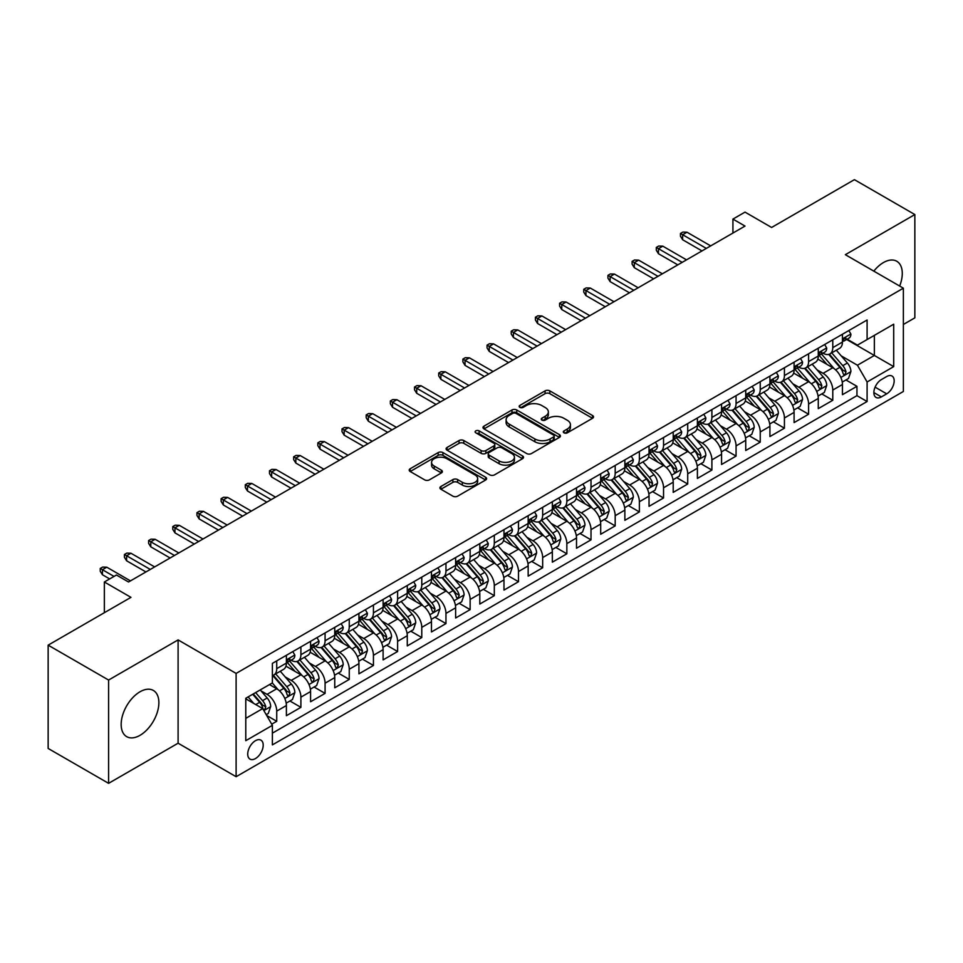 <?xml version="1.0" encoding="UTF-8"?>
<svg xmlns="http://www.w3.org/2000/svg" width="963" height="963" viewBox="0 0 963 963"><rect width="100%" height="100%" fill="white"/><g stroke="black" fill="none" stroke-linecap="round" stroke-linejoin="round"><path stroke-width="1.44" d="M564.005 432.832A2.347 1.36 0 0 0 567.327 432.832L592.546 418.267A3.358 1.938 0 0 0 593.521 416.895A3.358 1.938 0 0 0 592.546 415.535L549.825 390.87A3.358 1.938 0 0 0 545.082 390.87L519.864 405.423A2.347 1.36 0 0 0 519.177 406.386A2.347 1.36 0 0 0 519.864 407.349A2.347 1.36 0 0 0 523.186 407.349L526.46 405.459A10.737 6.199 0 0 1 541.639 405.459L545.202 407.518A10.737 6.199 0 0 1 548.344 411.899A10.737 6.199 0 0 1 545.202 416.281L541.94 418.171A2.347 1.36 0 0 0 541.254 419.122A2.347 1.36 0 0 0 541.94 420.085A2.347 1.36 0 0 0 545.263 420.085L548.525 418.207A10.737 6.199 0 0 1 563.716 418.207L567.267 420.253A10.737 6.199 0 0 1 570.421 424.647A10.737 6.199 0 0 1 567.267 429.029L564.005 430.906A2.347 1.36 0 0 0 563.319 431.869A2.347 1.36 0 0 0 564.005 432.832L564.005 430.906M140.02 735.323A26.663 15.396 120 0 0 157.438 711.826A26.663 15.396 120 0 0 153.346 690.447A26.663 15.396 120 0 0 140.02 691.771A26.663 15.396 120 0 0 122.602 715.268A26.663 15.396 120 0 0 126.683 736.647A26.663 15.396 120 0 0 140.02 735.323M899.659 286.047A26.663 15.396 120 0 0 896.758 261.25A26.663 15.396 120 0 0 883.42 262.574A26.663 15.396 120 0 0 873.838 271.133M255.46 758.567A10.942 6.32 120 0 0 262.61 748.925A10.942 6.32 120 0 0 260.925 740.15A10.942 6.32 120 0 0 255.46 740.691A10.942 6.32 120 0 0 248.31 750.333A10.942 6.32 120 0 0 249.983 759.109A10.942 6.32 120 0 0 255.46 758.567M440.91 486.496A3.358 1.938 0 0 0 439.922 487.868A3.358 1.938 0 0 0 440.91 489.24L452.887 496.162A3.358 1.938 0 0 0 457.642 496.162L485.641 479.995A3.358 1.938 0 0 0 486.616 478.623A3.358 1.938 0 0 0 485.641 477.251L442.92 452.586A3.358 1.938 0 0 0 438.177 452.586L410.178 468.752A3.358 1.938 0 0 0 409.191 470.125A3.358 1.938 0 0 0 410.178 471.497L424.647 479.851A3.358 1.938 0 0 0 429.402 479.851L441.379 472.941A3.358 1.938 0 0 0 442.366 471.569A3.358 1.938 0 0 0 441.379 470.197L434.205 466.056A8.98 5.188 0 0 1 431.568 462.384A8.98 5.188 0 0 1 437.118 457.594A8.98 5.188 0 0 1 446.904 458.725L475.024 474.952A8.98 5.188 0 0 1 477.648 478.623A8.98 5.188 0 0 1 472.111 483.414A8.98 5.188 0 0 1 462.324 482.282L457.642 479.586A3.358 1.938 0 0 0 452.887 479.586L440.91 486.496L440.91 489.24L452.887 482.367L452.887 479.586M903.366 324.471L914.85 317.85L914.85 214.556L854.41 179.66L771.604 227.473L745.013 212.113L732.927 219.095L745.013 226.076L128.536 581.989L116.451 575.019L104.353 581.989L104.353 612.697M108.59 680.047L108.59 783.34L178.095 743.207L178.095 639.914L108.59 680.047L48.15 645.15L130.956 597.349L104.353 581.989M178.095 639.914L236.116 673.414L903.366 288.19L903.366 391.472L236.116 776.708L236.116 673.414M914.85 214.556L845.345 254.689L903.366 288.19M526.689 453.549A3.358 1.938 0 0 0 531.444 453.549L559.443 437.383A3.358 1.938 0 0 0 560.418 436.01A3.358 1.938 0 0 0 559.443 434.638L516.722 409.985A3.358 1.938 0 0 0 511.979 409.985L483.98 426.152A3.358 1.938 0 0 0 482.993 427.524A3.358 1.938 0 0 0 483.98 428.884L526.689 453.549M476.733 433.338A2.347 1.36 0 0 1 479.117 433.663L479.117 430.87L522.536 455.944A3.358 1.938 0 0 1 523.523 457.317A3.358 1.938 0 0 1 522.536 458.689L494.537 474.855A3.358 1.938 0 0 1 489.794 474.855L447.073 450.19L447.073 447.458A3.358 1.938 0 0 0 446.098 448.818A3.358 1.938 0 0 0 447.073 450.19M447.073 447.458L459.062 440.536A3.358 1.938 0 0 1 463.805 440.536L481.127 450.54A3.358 1.938 0 0 0 485.882 450.54L493.826 445.941A3.358 1.938 0 0 0 494.813 444.581A3.358 1.938 0 0 0 493.826 443.209L475.794 432.796A2.347 1.36 0 0 1 475.108 431.833A2.347 1.36 0 0 1 476.553 430.581A2.347 1.36 0 0 1 479.117 430.87M108.59 783.34L48.15 748.444L48.15 645.15M271.71 724.188L276.73 721.299L266.703 715.497M260.997 690.856L267.064 694.359A13.675 7.897 60 0 1 276.73 711.103L286.396 705.518L286.396 715.714L300.901 707.336L289.911 700.98M285.168 676.893L291.235 680.396A13.675 7.897 60 0 1 300.901 697.152L310.58 691.566L310.58 701.75L325.085 693.384L314.082 687.028M309.34 662.941L315.419 666.444A13.675 7.897 60 0 1 325.085 683.188L334.751 677.603L334.751 687.799L349.256 679.421L338.254 673.065M333.523 648.978L339.59 652.481A13.675 7.897 60 0 1 349.256 669.237L358.934 663.651L358.934 673.835L373.439 665.469L362.437 659.113M357.694 635.014L363.761 638.529A13.675 7.897 60 0 1 373.439 655.273L383.105 649.688L383.105 659.884L397.611 651.506L386.608 645.15M381.866 621.063L387.945 624.566A13.675 7.897 60 0 1 397.611 641.322L407.277 635.736L407.277 645.92L421.782 637.542L410.792 631.198M406.049 607.099L412.116 610.614A13.675 7.897 60 0 1 421.782 627.358L431.46 621.773L431.46 631.969L445.965 623.591L434.963 617.235M430.22 593.148L436.287 596.651A13.675 7.897 60 0 1 445.965 613.395L455.631 607.822L455.631 618.005L470.137 609.627L459.134 603.283M454.392 579.184L460.47 582.699A13.675 7.897 60 0 1 470.137 599.443L479.803 593.858L479.803 604.054L494.308 595.676L483.318 589.32M478.575 565.233L484.642 568.736A13.675 7.897 60 0 1 494.308 585.48L503.986 579.907L503.986 590.09L518.491 581.712L507.489 575.368M502.746 551.269L508.813 554.772A13.675 7.897 60 0 1 518.491 571.528L528.157 565.943L528.157 576.139L542.663 567.761L531.66 561.405M526.93 537.318L532.996 540.821A13.675 7.897 60 0 1 542.663 557.565L552.341 551.992L552.341 562.175L566.846 553.797L555.844 547.453M551.101 523.354L557.168 526.857A13.675 7.897 60 0 1 566.846 543.614L576.512 538.028L576.512 548.224L591.017 539.846L580.015 533.49M575.272 509.403L581.351 512.906A13.675 7.897 60 0 1 591.017 529.65L600.683 524.077L600.683 534.26L615.188 525.882L604.186 519.539M599.455 495.439L605.522 498.942A13.675 7.897 60 0 1 615.188 515.699L624.867 510.113L624.867 520.309L639.372 511.931L628.37 505.575M623.627 481.488L629.694 484.991A13.675 7.897 60 0 1 639.372 501.735L649.038 496.162L649.038 506.345L663.543 497.967L652.541 491.624M647.798 467.524L653.877 471.027A13.675 7.897 60 0 1 663.543 487.784L673.209 482.198L673.209 492.382L687.714 484.016L676.724 477.66M671.981 453.573L678.048 457.076A13.675 7.897 60 0 1 687.714 473.82L697.393 468.235L697.393 478.43L711.898 470.052L700.895 463.709M696.153 439.61L702.22 443.112A13.675 7.897 60 0 1 711.898 459.869L721.564 454.283L721.564 464.467L736.069 456.101L725.067 449.745M720.336 425.658L726.403 429.161A13.675 7.897 60 0 1 736.069 445.905L745.735 440.32L745.735 450.515L760.24 442.137L749.25 435.794M744.507 411.695L750.574 415.197A13.675 7.897 60 0 1 760.24 431.954L769.919 426.368L769.919 436.552L784.424 428.186L773.421 421.83M768.679 397.743L774.758 401.246A13.675 7.897 60 0 1 784.424 417.99L794.09 412.405L794.09 422.601L808.595 414.222L797.593 407.879M792.862 383.78L798.929 387.282A13.675 7.897 60 0 1 808.595 404.039L818.273 398.453L818.273 408.637L832.778 400.271L832.778 390.075A13.675 7.897 -120 0 0 823.1 373.331L817.033 369.828M821.776 393.915L832.778 400.271M286.396 705.518A13.675 7.897 -120 0 0 276.73 688.774L269.484 684.585M310.58 691.566A13.675 7.897 -120 0 0 300.901 674.81L285.951 666.179M334.751 677.603A13.675 7.897 -120 0 0 325.085 660.859L310.134 652.228M358.934 663.651A13.675 7.897 -120 0 0 349.256 646.895L334.305 638.264M383.105 649.688A13.675 7.897 -120 0 0 373.439 632.944L358.489 624.313M407.277 635.736A13.675 7.897 -120 0 0 397.611 618.98L382.66 610.349M431.46 621.773A13.675 7.897 -120 0 0 421.782 605.029L406.831 596.398M455.631 607.822A13.675 7.897 -120 0 0 445.965 591.065L431.015 582.434M479.803 593.858A13.675 7.897 -120 0 0 470.137 577.114L455.186 568.483M503.986 579.907A13.675 7.897 -120 0 0 494.308 563.15L479.357 554.519M528.157 565.943A13.675 7.897 -120 0 0 518.491 549.199L503.541 540.568M552.341 551.992A13.675 7.897 -120 0 0 542.663 535.235L527.712 526.605M576.512 538.028A13.675 7.897 -120 0 0 566.846 521.284L551.895 512.653M600.683 524.077A13.675 7.897 -120 0 0 591.017 507.32L576.067 498.69M624.867 510.113A13.675 7.897 -120 0 0 615.188 493.369L600.238 484.738M649.038 496.162A13.675 7.897 -120 0 0 639.372 479.405L624.421 470.775M673.209 482.198A13.675 7.897 -120 0 0 663.543 465.454L648.593 456.811M697.393 468.235A13.675 7.897 -120 0 0 687.714 451.491L672.764 442.86M721.564 454.283A13.675 7.897 -120 0 0 711.898 437.539L696.947 428.896M745.735 440.32A13.675 7.897 -120 0 0 736.069 423.576L721.118 414.945M769.919 426.368A13.675 7.897 -120 0 0 760.24 409.612L745.29 400.981M794.09 412.405A13.675 7.897 -120 0 0 784.424 395.661L769.473 387.03M818.273 398.453A13.675 7.897 -120 0 0 808.595 381.697L793.644 373.066M886.682 376.533L881.362 379.615A10.593 6.115 120 0 0 874.44 388.944A10.593 6.115 120 0 0 876.065 397.442A10.593 6.115 120 0 0 881.362 396.912L886.682 393.843A10.593 6.115 120 0 0 893.604 384.502A10.593 6.115 120 0 0 891.979 376.015A10.593 6.115 120 0 0 886.682 376.533M245.782 718.362L262.706 708.587L272.385 725.344L272.385 744.88L867.097 401.523L867.097 381.986L857.431 365.23L841.205 355.865M272.385 725.344L245.782 740.691L245.782 698.259L272.385 682.911L272.385 663.375L867.097 320.005L867.097 339.554L893.7 324.194L893.7 366.626L867.097 381.986M291.115 660.221L291.235 660.293A13.675 7.897 60 0 0 298.073 660.979L307.751 655.394A13.675 7.897 -120 0 0 310.58 649.134L310.58 641.31M315.286 646.269L315.419 646.342A13.675 7.897 60 0 0 322.256 647.016L331.922 641.43A13.675 7.897 -120 0 0 334.751 635.171L334.751 627.358M339.458 632.306L339.59 632.378A13.675 7.897 60 0 0 346.427 633.064L356.093 627.479A13.675 7.897 -120 0 0 358.934 621.219L358.934 613.395M363.641 618.354L363.761 618.427A13.675 7.897 60 0 0 370.599 619.101L380.277 613.515A13.675 7.897 -120 0 0 383.105 607.256L383.105 599.443M387.812 604.391L387.945 604.463A13.675 7.897 60 0 0 394.782 605.149L404.448 599.564A13.675 7.897 -120 0 0 407.277 593.304L407.277 585.48M411.983 590.439L412.116 590.512A13.675 7.897 60 0 0 418.953 591.186L428.619 585.6A13.675 7.897 -120 0 0 431.46 579.341L431.46 571.528M436.167 576.476L436.287 576.548A13.675 7.897 60 0 0 443.124 577.234L452.803 571.649A13.675 7.897 -120 0 0 455.631 565.389L455.631 557.565M460.338 562.524L460.47 562.597A13.675 7.897 60 0 0 467.308 563.271L476.974 557.685A13.675 7.897 -120 0 0 479.803 551.426L479.803 543.614M484.521 548.561L484.642 548.633A13.675 7.897 60 0 0 491.479 549.319L501.145 543.734A13.675 7.897 -120 0 0 503.986 537.474L503.986 529.65M508.693 534.609L508.813 534.682A13.675 7.897 60 0 0 515.662 535.356L525.329 529.77A13.675 7.897 -120 0 0 528.157 523.511L528.157 515.699M532.864 520.646L532.996 520.718A13.675 7.897 60 0 0 539.834 521.404L549.5 515.819A13.675 7.897 -120 0 0 552.341 509.559L552.341 501.735M557.047 506.694L557.168 506.767A13.675 7.897 60 0 0 564.005 507.441L573.683 501.855A13.675 7.897 -120 0 0 576.512 495.596L576.512 487.784M581.219 492.731L581.351 492.803A13.675 7.897 60 0 0 588.188 493.477L597.854 487.904A13.675 7.897 -120 0 0 600.683 481.644L600.683 473.82M605.39 478.78L605.522 478.852A13.675 7.897 60 0 0 612.36 479.526L622.026 473.94A13.675 7.897 -120 0 0 624.867 467.681L624.867 459.869M629.573 464.816L629.694 464.888A13.675 7.897 60 0 0 636.531 465.562L646.209 459.989A13.675 7.897 -120 0 0 649.038 453.729L649.038 445.905M653.745 450.865L653.877 450.937A13.675 7.897 60 0 0 660.714 451.611L670.38 446.025A13.675 7.897 -120 0 0 673.209 439.766L673.209 431.954M677.928 436.901L678.048 436.973A13.675 7.897 60 0 0 684.886 437.647L694.552 432.074A13.675 7.897 -120 0 0 697.393 425.802L697.393 417.99M702.099 422.95L702.22 423.022A13.675 7.897 60 0 0 709.057 423.696L718.735 418.111A13.675 7.897 -120 0 0 721.564 411.851L721.564 404.039M726.271 408.986L726.403 409.058A13.675 7.897 60 0 0 733.24 409.732L742.906 404.159A13.675 7.897 -120 0 0 745.735 397.888L745.735 390.075M750.454 395.023L750.574 395.107A13.675 7.897 60 0 0 757.412 395.781L767.09 390.196A13.675 7.897 -120 0 0 769.919 383.936L769.919 376.124M774.625 381.071L774.758 381.143A13.675 7.897 60 0 0 781.595 381.817L791.261 376.232A13.675 7.897 -120 0 0 794.09 369.973L794.09 362.16M798.796 367.108L798.929 367.192A13.675 7.897 60 0 0 805.766 367.866L815.432 362.281A13.675 7.897 -120 0 0 818.273 356.021L818.273 348.209M272.385 733.156L856.95 395.661L856.95 386.307L842.444 394.686L842.444 384.49A13.675 7.897 -120 0 0 832.778 367.746L817.828 359.115M822.98 353.156L823.1 353.228A13.675 7.897 -120 0 0 829.937 353.903A13.675 7.897 -120 0 0 832.778 347.643L832.778 339.831M829.937 353.903L839.616 348.317A13.675 7.897 -120 0 0 842.444 342.058L842.444 334.245M276.73 660.859L276.73 668.671A13.675 7.897 60 0 1 273.901 674.931A13.675 7.897 60 0 1 272.385 675.484M273.901 674.931L283.567 669.345A13.675 7.897 -120 0 0 286.396 663.086L286.396 655.273M300.901 646.895L300.901 654.72A13.675 7.897 60 0 1 298.073 660.979M325.085 632.944L325.085 640.756A13.675 7.897 60 0 1 322.256 647.016M349.256 618.98L349.256 626.805A13.675 7.897 60 0 1 346.427 633.064M373.439 605.029L373.439 612.841A13.675 7.897 60 0 1 370.599 619.101M397.611 591.065L397.611 598.89A13.675 7.897 60 0 1 394.782 605.149M421.782 577.114L421.782 584.926A13.675 7.897 60 0 1 418.953 591.186M445.965 563.15L445.965 570.975A13.675 7.897 60 0 1 443.124 577.234M470.137 549.199L470.137 557.011A13.675 7.897 60 0 1 467.308 563.271M494.308 535.235L494.308 543.048A13.675 7.897 60 0 1 491.479 549.319M518.491 521.284L518.491 529.096A13.675 7.897 60 0 1 515.662 535.356M542.663 507.32L542.663 515.133A13.675 7.897 60 0 1 539.834 521.404M566.846 493.369L566.846 501.181A13.675 7.897 60 0 1 564.005 507.441M591.017 479.405L591.017 487.218A13.675 7.897 60 0 1 588.188 493.477M615.188 465.454L615.188 473.266A13.675 7.897 60 0 1 612.36 479.526M639.372 451.491L639.372 459.303A13.675 7.897 60 0 1 636.531 465.562M663.543 437.527L663.543 445.351A13.675 7.897 60 0 1 660.714 451.611M687.714 423.576L687.714 431.388A13.675 7.897 60 0 1 684.886 437.647M711.898 409.612L711.898 417.436A13.675 7.897 60 0 1 709.057 423.696M736.069 395.661L736.069 403.473A13.675 7.897 60 0 1 733.24 409.732M760.24 381.697L760.24 389.521A13.675 7.897 60 0 1 757.412 395.781M784.424 367.746L784.424 375.558A13.675 7.897 60 0 1 781.595 381.817M808.595 353.782L808.595 361.606A13.675 7.897 60 0 1 805.766 367.866M808.595 404.039L808.595 414.222M784.424 417.99L784.424 428.186M760.24 431.954L760.24 442.137M736.069 445.905L736.069 456.101M711.898 459.869L711.898 470.052M687.714 473.82L687.714 484.016M663.543 487.784L663.543 497.967M639.372 501.735L639.372 511.931M615.188 515.699L615.188 525.882M591.017 529.65L591.017 539.846M566.846 543.614L566.846 553.797M542.663 557.565L542.663 567.761M518.491 571.528L518.491 581.712M494.308 585.48L494.308 595.676M470.137 599.443L470.137 609.627M445.965 613.395L445.965 623.591M421.782 627.358L421.782 637.542M397.611 641.322L397.611 651.506M373.439 655.273L373.439 665.469M349.256 669.237L349.256 679.421M325.085 683.188L325.085 693.384M300.901 697.152L300.901 707.336M276.73 711.103L276.73 721.299M262.706 708.587L245.782 698.825M857.431 365.23L874.356 355.467L874.356 335.365L893.7 324.194M846.67 339.482L893.7 366.626M847.151 339.193L857.431 345.127L867.097 339.554M178.095 743.207L236.116 776.708M732.927 219.095L732.927 233.046M845.947 379.964L856.95 386.307M856.95 395.661L867.097 401.523M564.944 433.157L567.267 431.821A10.737 6.199 0 0 0 570.421 427.428L570.421 424.647M548.344 411.899L548.344 414.692A10.737 6.199 0 0 1 545.202 419.074L542.879 420.422M592.498 418.291L549.825 393.662A3.358 1.938 0 0 0 545.082 393.662L520.802 407.674M559.395 437.407L516.722 412.778A3.358 1.938 0 0 0 511.979 412.778L484.028 428.908M553.508 436.973A2.347 1.36 0 0 0 554.194 436.01A2.347 1.36 0 0 0 553.508 435.059L516.012 413.404A2.347 1.36 0 0 0 512.689 413.404L509.246 415.39A10.737 6.199 0 0 0 506.105 419.772A10.737 6.199 0 0 0 509.246 424.165L534.874 438.959A10.737 6.199 0 0 0 550.066 438.959L553.508 436.973L553.508 439.766A2.347 1.36 0 0 0 554.194 438.803L554.194 436.01M506.105 419.772L506.105 422.564A10.737 6.199 0 0 0 509.246 426.958L509.246 424.165M553.508 439.766L550.066 441.752A10.737 6.199 0 0 1 534.874 441.752L509.246 426.958M447.121 450.215L459.062 443.329L459.062 440.536M494.813 444.581L494.813 447.362A3.358 1.938 0 0 1 493.826 448.734L485.882 453.332A3.358 1.938 0 0 1 481.127 453.332L463.805 443.329A3.358 1.938 0 0 0 459.062 443.329M479.117 433.663L522.5 458.713M499.111 460.916A8.98 5.188 0 0 0 508.885 462.035A8.98 5.188 0 0 0 514.435 457.244A8.98 5.188 0 0 0 511.798 453.585L501.892 447.867A3.358 1.938 0 0 0 497.149 447.867L489.204 452.454A3.358 1.938 0 0 0 488.217 453.826A3.358 1.938 0 0 0 489.204 455.198L499.111 460.916L499.111 463.709A8.98 5.188 0 0 0 508.885 464.828A8.98 5.188 0 0 0 514.435 460.037L514.435 457.244M488.217 453.826L488.217 456.618A3.358 1.938 0 0 0 489.204 457.991L489.204 455.198M499.111 463.709L489.204 457.991M477.648 478.623L477.648 481.416A8.98 5.188 0 0 1 472.111 486.207A8.98 5.188 0 0 1 462.324 485.075L457.642 482.367A3.358 1.938 0 0 0 452.887 482.367M431.568 462.384L431.568 465.177A8.98 5.188 0 0 0 434.205 468.837L434.205 466.056M441.379 470.197L441.379 472.941L434.205 468.837M485.593 480.019L442.92 455.379A3.358 1.938 0 0 0 438.177 455.379L410.226 471.521M842.24 382.094L848.487 378.495L850.907 371.513A9.064 5.236 -120 0 0 847.38 363.003L836.329 350.219M834.114 368.624L821.487 354.011M826.928 364.375L819.609 355.889A21.716 12.531 -120 0 0 818.935 355.13M828.71 354.396L839.88 367.336A9.064 5.236 60 0 1 843.107 373.572L843.769 374.643L844.996 374.475L846.008 371.899A9.064 5.236 -120 0 0 842.781 365.663L831.731 352.867M829.372 354.191L841.373 368.083A4.61 2.66 60 0 1 842.529 369.888L846.008 371.899M848.848 330.55L850.907 334.101A9.064 5.236 60 0 1 849.029 338.109L844.431 340.77A9.064 5.236 -120 0 0 846.008 338.675L845.827 337.881M842.745 341.191L842.781 341.191A9.064 5.236 -120 0 0 844.431 340.77M844.84 338.001L846.008 338.675C845.442 337.315 844.479 337.869 843.107 340.348A9.064 5.236 60 0 1 842.444 341.648M706.336 248.406L682.647 234.731L682.647 239.751L680.468 236.26L680.468 233.467L682.647 234.731L686.992 232.215L710.682 245.89M682.647 239.751L701.979 250.922M680.468 233.467L682.887 232.071L686.992 232.215M818.069 396.058L824.316 392.447L826.723 385.465A9.064 5.236 -120 0 0 823.196 376.966L812.158 364.17M809.943 382.588L797.316 367.974M802.757 378.327L795.426 369.852A21.716 12.531 -120 0 0 794.752 369.094M804.538 368.36L815.709 381.288A9.064 5.236 60 0 1 818.935 387.535L819.597 388.607L820.825 388.438L821.836 385.862A9.064 5.236 -120 0 0 818.61 379.615L807.56 366.831M805.188 368.143L817.19 382.046A4.61 2.66 60 0 1 818.357 383.852L821.836 385.862M793.885 410.009L800.133 406.41L802.552 399.428A9.064 5.236 -120 0 0 799.025 390.918L787.975 378.134M785.76 396.539L773.145 381.926M778.586 392.29L771.255 383.804A21.716 12.531 -120 0 0 770.581 383.045M780.355 382.311L791.526 395.251A9.064 5.236 60 0 1 794.764 401.487L795.414 402.558L796.642 402.39L797.665 399.814A9.064 5.236 -120 0 0 794.427 393.578L783.388 380.782M781.017 382.106L793.018 395.998A4.61 2.66 60 0 1 794.186 397.803L797.665 399.814M769.714 423.973L775.961 420.362L778.381 413.392A9.064 5.236 -120 0 0 774.854 404.881L763.803 392.085M761.589 410.503L748.961 395.889M754.402 406.242L747.083 397.767A21.716 12.531 -120 0 0 746.409 397.009M756.184 396.275L767.355 409.203A9.064 5.236 60 0 1 770.581 415.45L771.243 416.522L772.47 416.353L773.482 413.777A9.064 5.236 -120 0 0 770.256 407.53L759.205 394.746M756.834 396.058L768.847 409.961A4.61 2.66 60 0 1 770.003 411.767L773.482 413.777M745.543 437.924L751.79 434.325L754.198 427.343A9.064 5.236 -120 0 0 750.671 418.833L739.632 406.049M737.417 424.454L724.79 409.841M730.231 420.205L722.9 411.719A21.716 12.531 -120 0 0 722.226 410.96M732 410.226L743.183 423.166A9.064 5.236 60 0 1 746.409 429.402L747.071 430.473L748.287 430.305L749.31 427.728A9.064 5.236 -120 0 0 746.084 421.493L735.034 408.697M732.662 410.021L744.664 423.913A4.61 2.66 60 0 1 745.831 425.718L749.31 427.728M824.677 344.501L826.723 348.064A9.064 5.236 60 0 1 824.858 352.073L820.259 354.721A9.064 5.236 -120 0 0 821.836 352.639L821.644 351.832M818.574 355.142L818.61 355.142A9.064 5.236 -120 0 0 820.259 354.721M820.669 351.964L821.836 352.639C821.27 351.266 820.295 351.832 818.935 354.312A9.064 5.236 60 0 1 818.273 355.6M682.153 262.357L658.463 248.683L658.463 253.714L656.297 250.224L656.297 247.431L658.463 248.683L662.821 246.167L686.511 259.854M658.463 253.714L677.808 264.873M656.297 247.431L658.704 246.034L662.821 246.167M800.494 358.465L802.552 362.016A9.064 5.236 60 0 1 800.674 366.024L796.088 368.685A9.064 5.236 -120 0 0 797.665 366.59L797.472 365.796M794.391 369.106L794.427 369.106A9.064 5.236 -120 0 0 796.088 368.685M796.497 365.916L797.665 366.59C797.087 365.23 796.124 365.784 794.764 368.275A9.064 5.236 60 0 1 794.09 369.563M657.982 276.321L634.292 262.646L634.292 267.666L632.113 264.175L632.113 261.382L634.292 262.646L638.638 260.13L662.339 273.805M634.292 267.666L653.636 278.837M632.113 261.382L634.533 259.986L638.638 260.13M776.322 372.416L778.381 375.979A9.064 5.236 60 0 1 776.503 379.988L771.905 382.636A9.064 5.236 -120 0 0 773.482 380.554L773.289 379.747M770.219 383.069L770.256 383.069A9.064 5.236 -120 0 0 771.905 382.636M772.314 379.879L773.482 380.554C772.916 379.193 771.953 379.747 770.581 382.227A9.064 5.236 60 0 1 769.919 383.515M633.81 290.284L610.121 276.598L610.121 281.629L607.942 278.138L607.942 275.346L610.121 276.598L614.466 274.082L638.156 287.768M610.121 281.629L629.453 292.788M607.942 275.346L610.361 273.949L614.466 274.082M752.151 386.38L754.198 389.931A9.064 5.236 60 0 1 752.332 393.939L747.733 396.6A9.064 5.236 -120 0 0 749.31 394.505L749.118 393.711M746.048 397.021L746.084 397.021A9.064 5.236 -120 0 0 747.733 396.6M748.143 393.831L749.31 394.505C748.745 393.145 747.77 393.698 746.409 396.19A9.064 5.236 60 0 1 745.735 397.478M609.627 304.236L585.937 290.561L585.937 295.581L583.759 292.09L583.759 289.297L585.937 290.561L590.295 288.045L613.985 301.72M585.937 295.581L605.282 306.752M583.759 289.297L586.178 287.901L590.295 288.045M721.359 451.888L727.607 448.276L730.026 441.307A9.064 5.236 -120 0 0 726.499 432.796L715.449 420M713.234 438.418L700.619 423.804M706.06 434.157L698.729 425.682A21.716 12.531 -120 0 0 698.055 424.924M707.829 424.189L719 437.118A9.064 5.236 60 0 1 722.238 443.365L722.888 444.437L724.116 444.268L725.139 441.692A9.064 5.236 -120 0 0 721.901 435.445L710.863 422.661M708.491 423.973L720.493 437.876A4.61 2.66 60 0 1 721.66 439.682L725.139 441.692M727.968 400.331L730.026 403.894A9.064 5.236 60 0 1 728.148 407.903L723.562 410.551A9.064 5.236 -120 0 0 725.139 408.468L724.946 407.662M721.865 410.984L721.901 410.984A9.064 5.236 -120 0 0 723.562 410.551M723.959 407.794L725.139 408.468C724.561 407.108 723.598 407.662 722.238 410.142A9.064 5.236 60 0 1 721.564 411.43M585.456 318.199L561.766 304.513L561.766 309.544L559.587 306.053L559.587 303.261L561.766 304.513L566.112 302.009L589.801 315.683M561.766 309.544L581.098 320.703M559.587 303.261L562.007 301.864L566.112 302.009M697.188 465.851L703.435 462.24L705.855 455.258A9.064 5.236 -120 0 0 702.316 446.748L691.278 433.964M689.063 452.369L676.435 437.756M681.876 448.12L674.545 439.634A21.716 12.531 -120 0 0 673.883 438.875M683.658 438.141L694.829 451.081A9.064 5.236 60 0 1 698.055 457.317L698.717 458.4L699.945 458.219L700.956 455.643A9.064 5.236 -120 0 0 697.73 449.408L686.679 436.612M684.308 437.936L696.321 451.828A4.61 2.66 60 0 1 697.477 453.633L700.956 455.643M703.797 414.295L705.855 417.858A9.064 5.236 60 0 1 703.977 421.866L699.379 424.514A9.064 5.236 -120 0 0 700.956 422.42L700.763 421.625M697.694 424.936L697.73 424.936A9.064 5.236 -120 0 0 699.379 424.514M699.788 421.746L700.956 422.42C700.39 421.06 699.427 421.613 698.055 424.105A9.064 5.236 60 0 1 697.393 425.393M561.285 332.151L537.583 318.476L537.583 323.496L535.416 320.005L535.416 317.212L537.583 318.476L541.94 315.96L565.63 329.635M537.583 323.496L556.927 334.667M535.416 317.212L537.823 315.816L541.94 315.96M673.005 479.803L679.252 476.191L681.672 469.222A9.064 5.236 -120 0 0 678.145 460.711L667.094 447.915M664.891 466.333L652.264 451.719M657.705 462.071L650.374 453.597A21.716 12.531 -120 0 0 649.7 452.839M659.474 452.104L670.657 465.033A9.064 5.236 60 0 1 673.883 471.28L674.545 472.351L675.761 472.183L676.784 469.607A9.064 5.236 -120 0 0 673.558 463.359L662.508 450.576M660.137 451.888L672.138 465.791A4.61 2.66 60 0 1 673.306 467.597L676.784 469.607M679.625 428.246L681.672 431.809A9.064 5.236 60 0 1 679.794 435.818L675.207 438.466A9.064 5.236 -120 0 0 676.784 436.383L676.592 435.577M673.51 438.899L673.558 438.899A9.064 5.236 -120 0 0 675.207 438.466M675.617 435.709L676.784 436.383C676.219 435.023 675.244 435.577 673.883 438.057A9.064 5.236 60 0 1 673.209 439.345M537.101 346.114L513.411 332.428L513.411 337.459L511.233 333.968L511.233 331.176L513.411 332.428L517.769 329.924L541.459 343.598M513.411 337.459L532.756 348.618M511.233 331.176L513.652 329.779L517.769 329.924M648.833 493.766L655.081 490.155L657.5 483.173A9.064 5.236 -120 0 0 653.973 474.663L642.923 461.879M640.708 480.296L628.081 465.671M633.522 476.035L626.203 467.549A21.716 12.531 -120 0 0 625.529 466.79M635.303 466.056L646.474 478.996A9.064 5.236 60 0 1 649.7 485.232L650.362 486.315L651.59 486.134L652.601 483.558A9.064 5.236 -120 0 0 649.375 477.323L638.337 464.527M635.965 465.851L647.967 479.743A4.61 2.66 60 0 1 649.134 481.548L652.601 483.558M655.442 442.21L657.5 445.773A9.064 5.236 60 0 1 655.622 449.781L651.024 452.429A9.064 5.236 -120 0 0 652.601 450.347L652.42 449.54M649.339 452.851L649.375 452.851A9.064 5.236 -120 0 0 651.024 452.429M651.433 449.661L652.601 450.347C652.035 448.975 651.072 449.54 649.7 452.02A9.064 5.236 60 0 1 649.038 453.308M512.93 360.066L489.24 346.391L489.24 351.411L487.061 347.92L487.061 345.127L489.24 346.391L493.586 343.875L517.275 357.55M489.24 351.411L508.572 362.582M487.061 345.127L489.481 343.731L493.586 343.875M624.662 507.718L630.909 504.106L633.317 497.137A9.064 5.236 -120 0 0 629.79 488.626L618.752 475.842M616.537 494.248L603.909 479.634M609.35 489.986L602.019 481.512A21.716 12.531 -120 0 0 601.345 480.754M611.132 480.019L622.303 492.948A9.064 5.236 60 0 1 625.529 499.195L626.191 500.266L627.419 500.098L628.43 497.522A9.064 5.236 -120 0 0 625.204 491.274L614.153 478.491M611.782 479.803L623.795 493.706A4.61 2.66 60 0 1 624.951 495.512L628.43 497.522M631.271 456.161L633.317 459.724A9.064 5.236 60 0 1 631.451 463.733L626.853 466.381A9.064 5.236 -120 0 0 628.43 464.298L628.237 463.492M625.168 466.814L625.204 466.814A9.064 5.236 -120 0 0 626.853 466.381M627.262 463.624L628.43 464.298C627.864 462.938 626.889 463.492 625.529 465.972A9.064 5.236 60 0 1 624.867 467.26M488.747 374.029L465.057 360.343L465.057 365.374L462.89 361.883L462.89 359.091L465.057 360.343L469.414 357.839L493.104 371.513M465.057 365.374L484.401 376.533M462.89 359.091L465.298 357.694L469.414 357.839M600.479 521.681L606.726 518.07L609.146 511.088A9.064 5.236 -120 0 0 605.619 502.578L594.568 489.794M592.365 508.211L579.738 493.586M585.179 503.95L577.848 495.464A21.716 12.531 -120 0 0 577.174 494.705M586.949 493.971L598.119 506.911A9.064 5.236 60 0 1 601.357 513.147L602.019 514.23L603.235 514.049L604.258 511.473A9.064 5.236 -120 0 0 601.02 505.238L589.982 492.442M587.611 493.766L599.612 507.657A4.61 2.66 60 0 1 600.78 509.463L604.258 511.473M607.087 470.125L609.146 473.688A9.064 5.236 60 0 1 607.268 477.696L602.682 480.344A9.064 5.236 -120 0 0 604.258 478.262L604.066 477.455M600.984 480.766L601.02 480.766A9.064 5.236 -120 0 0 602.682 480.344M603.091 477.576L604.258 478.262C603.681 476.89 602.718 477.455 601.357 479.935A9.064 5.236 60 0 1 600.683 481.223M464.575 387.981L440.885 374.306L440.885 379.326L438.707 375.835L438.707 373.042L440.885 374.306L445.231 371.79L468.933 385.465M440.885 379.326L460.23 390.497M438.707 373.042L441.126 371.658L445.231 371.79M576.307 535.633L582.555 532.021L584.974 525.052A9.064 5.236 -120 0 0 581.447 516.541L570.397 503.757M568.182 522.163L555.555 507.549M560.996 517.913L553.677 509.427A21.716 12.531 -120 0 0 553.003 508.669M562.777 507.934L573.948 520.863A9.064 5.236 60 0 1 577.174 527.11L577.836 528.181L579.064 528.013L580.075 525.437A9.064 5.236 -120 0 0 576.849 519.189L565.799 506.406M563.427 507.718L575.441 521.621A4.61 2.66 60 0 1 576.596 523.427L580.075 525.437M582.916 484.076L584.974 487.639A9.064 5.236 60 0 1 583.096 491.648L578.498 494.296A9.064 5.236 -120 0 0 580.075 492.213L579.895 491.407M576.813 494.729L576.849 494.729A9.064 5.236 -120 0 0 578.498 494.296M578.907 491.539L580.075 492.213C579.509 490.853 578.546 491.407 577.174 493.887A9.064 5.236 60 0 1 576.512 495.175M440.404 401.944L416.714 388.258L416.714 393.289L414.535 389.798L414.535 387.006L416.714 388.258L421.06 385.754L444.75 399.428M416.714 393.289L436.046 404.448M414.535 387.006L416.955 385.609L421.06 385.754M552.136 549.596L558.384 545.985L560.791 539.003A9.064 5.236 -120 0 0 557.264 530.493L546.226 517.709M544.011 536.126L531.383 521.501M536.824 531.865L529.494 523.378A21.716 12.531 -120 0 0 528.819 522.632M538.606 521.886L549.777 534.826A9.064 5.236 60 0 1 553.003 541.062L553.665 542.145L554.881 541.964L555.904 539.388A9.064 5.236 -120 0 0 552.678 533.153L541.627 520.357M539.256 521.681L551.257 535.572A4.61 2.66 60 0 1 552.425 537.378L555.904 539.388M558.745 498.04L560.791 501.603A9.064 5.236 60 0 1 558.925 505.611L554.327 508.259A9.064 5.236 -120 0 0 555.904 506.177L555.711 505.37M552.642 508.681L552.678 508.681A9.064 5.236 -120 0 0 554.327 508.259M554.736 505.491L555.904 506.177C555.338 504.805 554.363 505.37 553.003 507.85A9.064 5.236 60 0 1 552.341 509.138M416.221 415.896L392.531 402.221L392.531 407.241L390.352 403.75L390.352 400.969L392.531 402.221L396.888 399.705L420.578 413.38M392.531 407.241L411.875 418.411M390.352 400.969L392.772 399.573L396.888 399.705M527.953 563.548L534.2 559.948L536.62 552.967A9.064 5.236 -120 0 0 533.093 544.456L522.042 531.672M519.827 550.078L507.212 535.464M512.653 545.828L505.322 537.342A21.716 12.531 -120 0 0 504.648 536.584M514.423 535.849L525.593 548.778A9.064 5.236 60 0 1 528.831 555.025L529.481 556.096L530.709 555.928L531.732 553.352A9.064 5.236 -120 0 0 528.494 547.104L517.456 534.321M515.085 535.633L527.086 549.536A4.61 2.66 60 0 1 528.254 551.342L531.732 553.352M534.561 512.003L536.62 515.554A9.064 5.236 60 0 1 534.742 519.563L530.156 522.211A9.064 5.236 -120 0 0 531.732 520.128L531.54 519.322M528.458 522.644L528.494 522.644A9.064 5.236 -120 0 0 530.156 522.211M530.553 519.454L531.732 520.128C531.155 518.768 530.192 519.322 528.831 521.802A9.064 5.236 60 0 1 528.157 523.09M392.049 429.859L368.36 416.172L368.36 421.204L366.181 417.713L366.181 414.921L368.36 416.172L372.705 413.669L396.407 427.343M368.36 421.204L387.704 432.363M366.181 414.921L368.6 413.524L372.705 413.669M503.781 577.511L510.029 573.9L512.448 566.918A9.064 5.236 -120 0 0 508.921 558.42L497.871 545.624M495.656 564.041L483.029 549.416M488.47 559.78L481.151 551.293A21.716 12.531 -120 0 0 480.477 550.547M490.251 549.801L501.422 562.741A9.064 5.236 60 0 1 504.648 568.977L505.31 570.06L506.538 569.879L507.549 567.303A9.064 5.236 -120 0 0 504.323 561.068L493.273 548.272M490.901 549.596L502.915 563.499A4.61 2.66 60 0 1 504.07 565.293L507.549 567.303M510.39 525.954L512.448 529.518A9.064 5.236 60 0 1 510.571 533.526L505.972 536.174A9.064 5.236 -120 0 0 507.549 534.092L507.357 533.285M504.287 536.596L504.323 536.596A9.064 5.236 -120 0 0 505.972 536.174M506.382 533.418L507.549 534.092C506.983 532.72 506.02 533.285 504.648 535.765A9.064 5.236 60 0 1 503.986 537.053M367.878 443.811L344.176 430.136L344.176 435.156L342.009 431.665L342.009 428.884L344.176 430.136L348.534 427.62L372.224 441.307M344.176 435.156L363.52 446.326M342.009 428.884L344.429 427.488L348.534 427.62M479.61 591.463L485.858 587.863L488.265 580.882A9.064 5.236 -120 0 0 484.738 572.371L473.7 559.587M471.485 577.993L458.857 563.379M464.298 573.743L456.968 565.257A21.716 12.531 -120 0 0 456.293 564.499M466.068 563.764L477.251 576.705A9.064 5.236 60 0 1 480.477 582.94L481.139 584.011L482.355 583.843L483.378 581.267A9.064 5.236 -120 0 0 480.152 575.019L469.101 562.236M466.73 563.548L478.731 577.451A4.61 2.66 60 0 1 479.899 579.257L483.378 581.267M486.219 539.918L488.265 543.469A9.064 5.236 60 0 1 486.387 547.478L481.801 550.138A9.064 5.236 -120 0 0 483.378 548.043L483.185 547.237M480.116 550.559L480.152 550.559A9.064 5.236 -120 0 0 481.801 550.138M482.21 547.369L483.378 548.043C482.812 546.683 481.837 547.237 480.477 549.717A9.064 5.236 60 0 1 479.803 551.005M343.695 457.774L320.005 444.087L320.005 449.119L317.826 445.628L317.826 442.836L320.005 444.087L324.362 441.584L348.052 455.258M320.005 449.119L339.349 460.278M317.826 442.836L320.246 441.439L324.362 441.584M455.427 605.426L461.674 601.815L464.094 594.833A9.064 5.236 -120 0 0 460.567 586.335L449.516 573.539M447.301 591.956L434.686 577.331M440.115 587.695L432.796 579.208A21.716 12.531 -120 0 0 432.122 578.462M441.897 577.716L453.067 590.656A9.064 5.236 60 0 1 456.306 596.904L456.956 597.975L458.183 597.794L459.207 595.218A9.064 5.236 -120 0 0 455.968 588.983L444.93 576.187M442.559 577.511L454.56 591.414A4.61 2.66 60 0 1 455.728 593.22L459.207 595.218M462.035 553.869L464.094 557.433A9.064 5.236 60 0 1 462.216 561.441L457.618 564.089A9.064 5.236 -120 0 0 459.207 562.007L459.014 561.2M455.932 564.511L455.968 564.511A9.064 5.236 -120 0 0 457.618 564.089M458.027 561.333L459.207 562.007C458.629 560.635 457.666 561.2 456.306 563.68A9.064 5.236 60 0 1 455.631 564.968M319.523 471.726L295.834 458.051L295.834 463.071L293.655 459.592L293.655 456.799L295.834 458.051L300.179 455.535L323.869 469.222M295.834 463.071L315.166 474.241M293.655 456.799L296.074 455.403L300.179 455.535M431.255 619.378L437.503 615.778L439.922 608.797A9.064 5.236 -120 0 0 436.383 600.286L425.345 587.502M423.13 605.908L410.503 591.294M415.944 601.658L408.613 593.172A21.716 12.531 -120 0 0 407.951 592.414M417.725 591.679L428.896 604.62A9.064 5.236 60 0 1 432.122 610.855L432.784 611.926L434.012 611.758L435.023 609.182A9.064 5.236 -120 0 0 431.797 602.934L420.747 590.15M418.375 591.463L430.389 605.366A4.61 2.66 60 0 1 431.544 607.172L435.023 609.182M437.864 567.833L439.922 571.384A9.064 5.236 60 0 1 438.045 575.393L433.446 578.053A9.064 5.236 -120 0 0 435.023 575.958L434.831 575.152M431.761 578.474L431.797 578.474A9.064 5.236 -120 0 0 433.446 578.053M433.856 575.284L435.023 575.958C434.457 574.598 433.494 575.152 432.122 577.631A9.064 5.236 60 0 1 431.46 578.919M295.352 485.689L271.65 472.002L271.65 477.034L269.484 473.543L269.484 470.751L271.65 472.002L276.008 469.499L299.698 483.173M271.65 477.034L290.995 488.205M269.484 470.751L271.891 469.354L276.008 469.499M407.072 633.341L413.32 629.73L415.739 622.748A9.064 5.236 -120 0 0 412.212 614.25L401.162 601.454M398.959 619.871L386.332 605.246M391.772 615.61L384.442 607.123A21.716 12.531 -120 0 0 383.768 606.377M393.542 605.631L404.713 618.571A9.064 5.236 60 0 1 407.951 624.818L408.613 625.89L409.829 625.709L410.852 623.133A9.064 5.236 -120 0 0 407.614 616.898L396.575 604.114M394.204 605.426L406.205 619.329A4.61 2.66 60 0 1 407.373 621.135L410.852 623.133M413.693 581.784L415.739 585.348A9.064 5.236 60 0 1 413.861 589.356L409.275 592.004A9.064 5.236 -120 0 0 410.852 589.922L410.659 589.115M407.578 592.426L407.614 592.426A9.064 5.236 -120 0 0 409.275 592.004M409.684 589.248L410.852 589.922C410.274 588.549 409.311 589.115 407.951 591.595A9.064 5.236 60 0 1 407.277 592.883M271.169 499.641L247.479 485.966L247.479 490.986L245.3 487.507L245.3 484.714L247.479 485.966L251.837 483.45L275.526 497.137M247.479 490.986L266.823 502.156M245.3 484.714L247.72 483.318L251.837 483.45M382.901 647.292L389.148 643.693L391.568 636.712A9.064 5.236 -120 0 0 388.041 628.201L376.99 615.417M374.776 633.823L362.148 619.209M367.589 629.573L360.27 621.087A21.716 12.531 -120 0 0 359.596 620.328M369.371 619.594L380.541 632.535A9.064 5.236 60 0 1 383.768 638.77L384.43 639.841L385.657 639.673L386.669 637.097A9.064 5.236 -120 0 0 383.443 630.849L372.392 618.065M370.033 619.378L382.034 633.281A4.61 2.66 60 0 1 383.19 635.086L386.669 637.097M389.509 595.748L391.568 599.299A9.064 5.236 60 0 1 389.69 603.307L385.092 605.968A9.064 5.236 -120 0 0 386.669 603.873L386.488 603.067M383.406 606.389L383.443 606.389A9.064 5.236 -120 0 0 385.092 605.968M385.501 603.199L386.669 603.873C386.103 602.513 385.14 603.067 383.768 605.546A9.064 5.236 60 0 1 383.105 606.834M246.997 513.604L223.308 499.929L223.308 504.949L221.129 501.458L221.129 498.665L223.308 499.929L227.653 497.414L251.343 511.088M223.308 504.949L242.64 516.12M221.129 498.665L223.548 497.269L227.653 497.414M358.73 661.256L364.977 657.645L367.385 650.663A9.064 5.236 -120 0 0 363.858 642.165L352.819 629.369M350.604 647.786L337.977 633.173M343.418 643.525L336.087 635.038A21.716 12.531 -120 0 0 335.413 634.292M345.199 633.558L356.37 646.486A9.064 5.236 60 0 1 359.596 652.733L360.258 653.805L361.486 653.636L362.497 651.048A9.064 5.236 -120 0 0 359.271 644.813L348.221 632.029M345.849 633.341L357.851 647.244A4.61 2.66 60 0 1 359.018 649.05L362.497 651.048M365.338 609.699L367.385 613.262A9.064 5.236 60 0 1 365.519 617.271L360.92 619.919A9.064 5.236 -120 0 0 362.497 617.837L362.305 617.03M359.235 620.341L359.271 620.341A9.064 5.236 -120 0 0 360.92 619.919M361.33 617.163L362.497 617.837C361.932 616.464 360.956 617.03 359.596 619.51A9.064 5.236 60 0 1 358.934 620.798M222.814 527.555L199.124 513.881L199.124 518.901L196.958 515.422L196.958 512.629L199.124 513.881L203.482 511.365L227.172 525.052M199.124 518.901L218.469 530.071M196.958 512.629L199.365 511.233L203.482 511.365M334.546 675.207L340.794 671.608L343.213 664.626A9.064 5.236 -120 0 0 339.686 656.116L328.636 643.332M326.421 661.737L313.806 647.124M319.247 657.488L311.916 649.002A21.716 12.531 -120 0 0 311.242 648.243M321.016 647.509L332.187 660.449A9.064 5.236 60 0 1 335.425 666.685L336.075 667.756L337.303 667.588L338.326 665.012A9.064 5.236 -120 0 0 335.088 658.764L324.05 645.98M321.678 647.292L333.68 661.196A4.61 2.66 60 0 1 334.847 663.001L338.326 665.012M341.155 623.663L343.213 627.214A9.064 5.236 60 0 1 341.335 631.222L336.749 633.883A9.064 5.236 -120 0 0 338.326 631.788L338.133 630.994M335.052 634.304L335.088 634.304A9.064 5.236 -120 0 0 336.749 633.883M337.158 631.114L338.326 631.788C337.748 630.428 336.785 630.982 335.425 633.461A9.064 5.236 60 0 1 334.751 634.761M198.643 541.519L174.953 527.844L174.953 532.864L172.774 529.373L172.774 526.58L174.953 527.844L179.299 525.329L203 539.003M174.953 532.864L194.297 544.035M172.774 526.58L175.194 525.184L179.299 525.329M310.375 689.171L316.622 685.56L319.042 678.578A9.064 5.236 -120 0 0 315.515 670.079L304.464 657.284M302.25 675.701L289.622 661.087M295.063 671.44L287.744 662.965A21.716 12.531 -120 0 0 287.07 662.207M296.845 661.473L308.016 674.401A9.064 5.236 60 0 1 311.242 680.648L311.904 681.72L313.131 681.551L314.143 678.963A9.064 5.236 -120 0 0 310.917 672.728L299.866 659.944M297.495 661.256L309.508 675.159A4.61 2.66 60 0 1 310.664 676.965L314.143 678.963M316.983 637.614L319.042 641.177A9.064 5.236 60 0 1 317.164 645.186L312.566 647.834A9.064 5.236 -120 0 0 314.143 645.752L313.95 644.945M310.88 648.255L310.917 648.255A9.064 5.236 -120 0 0 312.566 647.834M312.975 645.078L314.143 645.752C313.577 644.379 312.614 644.945 311.242 647.425A9.064 5.236 60 0 1 310.58 648.713M174.472 555.47L150.782 541.796L150.782 546.828L148.603 543.337L148.603 540.544L150.782 541.796L155.127 539.28L178.817 552.967M150.782 546.828L170.114 557.986M148.603 540.544L151.022 539.148L155.127 539.28M286.204 703.122L292.451 699.523L294.859 692.541A9.064 5.236 -120 0 0 291.332 684.031L280.293 671.247M278.078 689.652L272.288 682.96M270.892 685.403L269.953 684.308M272.661 675.424L283.844 688.364A9.064 5.236 60 0 1 287.07 694.6L287.732 695.671L288.948 695.503L289.971 692.927A9.064 5.236 -120 0 0 286.745 686.691L275.695 673.895M273.323 675.219L285.325 689.111A4.61 2.66 60 0 1 286.493 690.916L289.971 692.927M292.812 651.578L294.859 655.129A9.064 5.236 60 0 1 292.993 659.137L288.394 661.798A9.064 5.236 -120 0 0 289.971 659.703L289.779 658.909M286.709 662.219L286.745 662.219A9.064 5.236 -120 0 0 288.394 661.798M288.804 659.029L289.971 659.703C289.406 658.343 288.431 658.897 287.07 661.376A9.064 5.236 60 0 1 286.396 662.676M150.288 569.434L126.598 555.759L126.598 560.779L124.42 557.288L124.42 554.495L126.598 555.759L130.956 553.244L154.646 566.918M126.598 560.779L145.943 571.95M124.42 554.495L126.839 553.099L130.956 553.244M266.209 714.666L268.268 713.475L270.687 706.493A9.064 5.236 -120 0 0 267.16 697.994L260.203 689.941M253.714 703.399L248.117 696.923M246.721 699.355L245.782 698.283M252.715 694.263L259.661 702.316A9.064 5.236 60 0 1 262.899 708.563L263.549 709.635L264.777 709.466L265.8 706.89A9.064 5.236 -120 0 0 262.562 700.643L255.616 692.59M253.269 693.938L261.154 703.074A4.61 2.66 60 0 1 262.321 704.88L265.8 706.89M114.031 576.416L102.427 569.711L102.427 574.742L100.248 571.252L100.248 568.459L102.427 569.711L106.773 567.195L130.462 580.882M102.427 574.742L109.674 578.919M100.248 568.459L102.668 567.063L106.773 567.195M267.064 694.359L276.73 688.774M291.235 680.396L300.901 674.81M315.419 666.444L325.085 660.859M339.59 652.481L349.256 646.895M363.761 638.529L373.439 632.944M387.945 624.566L397.611 618.98M412.116 610.614L421.782 605.029M436.287 596.651L445.965 591.065M460.47 582.699L470.137 577.114M484.642 568.736L494.308 563.15M508.813 554.772L518.491 549.199M532.996 540.821L542.663 535.235M557.168 526.857L566.846 521.284M581.351 512.906L591.017 507.32M605.522 498.942L615.188 493.369M629.694 484.991L639.372 479.405M653.877 471.027L663.543 465.454M678.048 457.076L687.714 451.491M702.22 443.112L711.898 437.539M726.403 429.161L736.069 423.576M750.574 415.197L760.24 409.612M774.758 401.246L784.424 395.661M798.929 387.282L808.595 381.697M823.1 373.331L832.778 367.746M832.778 347.643L842.444 342.058M276.73 668.671L286.396 663.086M300.901 654.72L310.58 649.134M325.085 640.756L334.751 635.171M349.256 626.805L358.934 621.219M373.439 612.841L383.105 607.256M397.611 598.89L407.277 593.304M421.782 584.926L431.46 579.341M445.965 570.975L455.631 565.389M470.137 557.011L479.803 551.426M494.308 543.048L503.986 537.474M518.491 529.096L528.157 523.511M542.663 515.133L552.341 509.559M566.846 501.181L576.512 495.596M591.017 487.218L600.683 481.644M615.188 473.266L624.867 467.681M639.372 459.303L649.038 453.729M663.543 445.351L673.209 439.766M687.714 431.388L697.393 425.802M711.898 417.436L721.564 411.851M736.069 403.473L745.735 397.888M760.24 389.521L769.919 383.936M784.424 375.558L794.09 369.973M808.595 361.606L818.273 356.021M832.778 390.075L842.444 384.49M875.09 387.15L886.682 393.843M873.874 392.591L881.362 396.912M567.267 431.821L567.267 429.029M541.94 420.085L541.94 418.171M545.202 419.074L545.202 416.281M519.864 407.349L519.864 405.423M545.082 393.662L545.082 390.87M549.825 393.662L549.825 390.87M592.546 418.267L592.546 415.535M483.98 428.884L483.98 426.152M511.979 412.778L511.979 409.985M516.722 412.778L516.722 409.985M559.443 437.383L559.443 434.638M534.874 441.752L534.874 438.959M550.066 441.752L550.066 438.959M463.805 443.329L463.805 440.536M481.127 453.332L481.127 450.54M485.882 453.332L485.882 450.54M493.826 448.734L493.826 445.941M522.536 458.689L522.536 455.944M457.642 482.367L457.642 479.586M462.324 485.075L462.324 482.282M410.178 471.497L410.178 468.752M438.177 455.379L438.177 452.586M442.92 455.379L442.92 452.586M485.641 479.995L485.641 477.251M840.855 377.448L850.847 371.682M842.781 365.663L847.38 363.003M835.559 369.828L839.88 367.336M850.847 334.005L842.444 338.856M816.684 391.411L826.663 385.645M818.61 379.615L823.196 376.966M811.388 383.78L815.709 381.288M792.513 405.363L802.492 399.609M794.427 393.578L799.025 390.918M787.204 397.743L791.526 395.251M768.33 419.326L778.321 413.56M770.256 407.53L774.854 404.881M763.033 411.707L767.355 409.203M744.158 433.29L754.137 427.524M746.084 421.493L750.671 418.833M738.862 425.658L743.183 423.166M826.663 347.956L818.273 352.807M802.492 361.919L794.09 366.771M778.321 375.871L769.919 380.722M754.137 389.834L745.735 394.686M719.975 447.241L729.966 441.475M721.901 435.445L726.499 432.796M714.678 439.622L719 437.118M729.966 403.786L721.564 408.637M695.804 461.205L705.795 455.439M697.73 449.408L702.316 446.748M690.507 453.573L694.829 451.081M705.795 417.749L697.393 422.601M671.632 475.156L681.611 469.39M673.558 463.359L678.145 460.711M666.336 467.536L670.657 465.033M681.611 431.701L673.209 436.552M647.449 489.12L657.44 483.354M649.375 477.323L653.973 474.663M642.152 481.488L646.474 478.996M657.44 445.664L649.038 450.515M623.278 503.071L633.269 497.305M625.204 491.274L629.79 488.626M617.981 495.451L622.303 492.948M633.269 459.616L624.867 464.467M599.106 517.035L609.085 511.269M601.02 505.238L605.619 502.578M593.798 509.403L598.119 506.911M609.085 473.579L600.683 478.43M574.923 530.986L584.914 525.22M576.849 519.189L581.447 516.541M569.627 523.366L573.948 520.863M584.914 487.531L576.512 492.382M550.752 544.95L560.731 539.184M552.678 533.153L557.264 530.493M545.455 537.318L549.777 534.826M560.731 501.494L552.341 506.345M526.568 558.901L536.56 553.135M528.494 547.104L533.093 544.456M521.272 551.281L525.593 548.778M536.56 515.458L528.157 520.297M502.397 572.865L512.388 567.099M504.323 561.068L508.921 558.42M497.101 565.233L501.422 562.741M512.388 529.409L503.986 534.26M478.226 586.816L488.205 581.05M480.152 575.019L484.738 572.371M472.929 579.196L477.251 576.705M488.205 543.373L479.803 548.212M454.042 600.78L464.034 595.014M455.968 588.983L460.567 586.335M448.746 593.148L453.067 590.656M464.034 557.324L455.631 562.175M429.871 614.731L439.862 608.965M431.797 602.934L436.383 600.286M424.575 607.111L428.896 604.62M439.862 571.288L431.46 576.139M405.7 628.695L415.679 622.929M407.614 616.898L412.212 614.25M400.391 621.063L404.713 618.571M415.679 585.239L407.277 590.09M381.517 642.646L391.508 636.88M383.443 630.849L388.041 628.201M376.22 635.026L380.541 632.535M391.508 599.203L383.105 604.054M357.345 656.61L367.324 650.844M359.271 644.813L363.858 642.165M352.049 648.978L356.37 646.486M367.324 613.154L358.934 618.005M333.174 670.561L343.153 664.795M335.088 658.764L339.686 656.116M327.865 662.941L332.187 660.449M343.153 627.118L334.751 631.969M308.991 684.524L318.982 678.759M310.917 672.728L315.515 670.079M303.694 676.893L308.016 674.401M318.982 641.069L310.58 645.92M284.819 698.476L294.798 692.71M286.745 686.691L291.332 684.031M279.523 690.856L283.844 688.364M294.798 655.033L286.396 659.884M263.862 710.586L270.627 706.673M262.562 700.643L267.16 697.994M255.749 704.579L259.661 702.316"/></g></svg>
